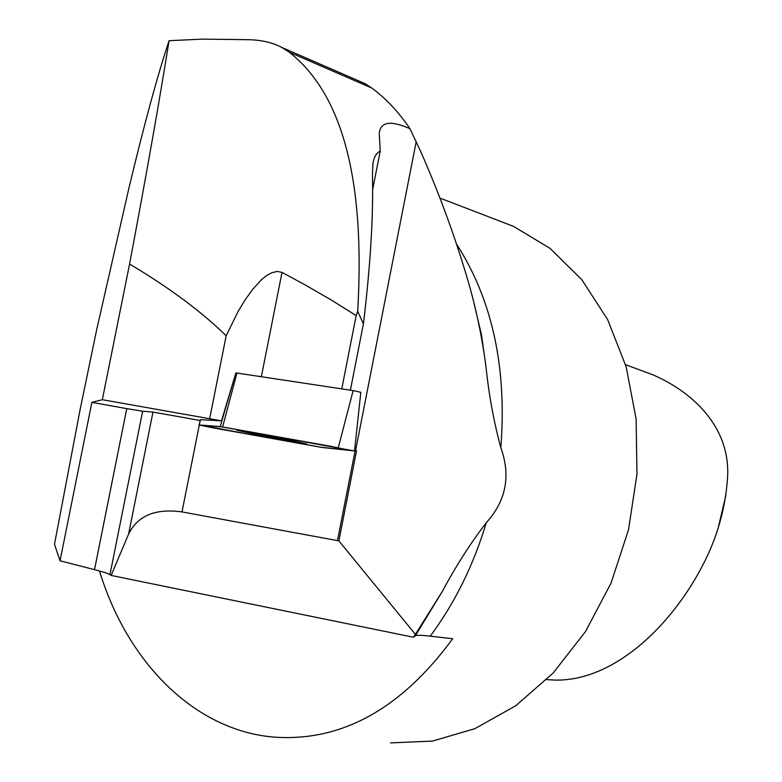 <?xml version="1.0" encoding="UTF-8"?>
<svg xmlns="http://www.w3.org/2000/svg" width="782" height="782" viewBox="0 0 782 782"><rect width="100%" height="100%" fill="white"/><g stroke="black" fill="none" stroke-linecap="round" stroke-linejoin="round"><path stroke-width="1.17" d="M220.211 426.581L198.999 424.978L213.701 427.979L322.184 447.46L354.529 450.96L220.211 426.581L235.89 372.877L353.132 390.599L360.717 392.3M287.991 439.787L236.926 430.247L256.134 434.597L306.681 444.029L287.991 439.787M234.121 378.723L221.521 420.833L102.334 399.719L129.568 264.023C146.009 176.81 159.186 102.374 169.088 40.693L202.675 39.12L247.718 39.687C261.051 39.872 272.468 42.482 281.95 47.516L364.998 83.625L371.821 88.034C385.907 98.454 398.634 112.022 409.993 128.727C390.619 120.115 380.375 121.718 379.25 133.546L380.228 151.014C376.093 153.272 373.64 157.681 372.877 164.249L372.437 174.64C373.473 215.509 370.463 265.245 363.425 323.856L350.385 390.189M380.228 151.014L372.633 189.606M363.425 323.856L357.697 311.265L356.181 315.596L341.763 388.879M129.568 264.023C169.215 287.639 201.414 311.559 226.164 335.781L237.992 311.666L244.922 300.19L252.742 289.252L261.647 279.536L266.603 275.557L271.96 272.664L277.268 271.432L282.019 272.4L304.569 284.589L331.275 300.005L356.181 315.596M226.164 335.781L209.693 418.585M221.521 420.833L200.612 419.66L199.068 424.978M169.088 40.693C157.681 74.789 144.22 124.221 128.707 188.99L96.597 330.043L80.184 409.25L54.486 544.272L60.048 560.802L94.524 569.648L126.762 408.634L91.875 402.349L102.334 399.719M126.762 408.634L142.637 411.215L152.979 412.065L200.309 420.501M354.598 450.364L356.572 450.745L354.598 450.324M198.999 424.978L200.612 419.66M94.524 569.648C102.989 571.828 108.131 573.489 109.959 574.643L111.161 575.444L413.522 637.252L415.32 635.815C416.317 635.013 421.303 635.121 430.266 636.147L452.71 638.738C401.107 708.932 341.695 741.737 274.443 737.152C193.985 730.701 126.958 661.455 99.5 570.968M409.993 128.727L420.814 151.776C439.513 194.337 455.212 237.22 467.89 280.415C476.091 308.362 482.142 337.277 486.023 367.178C488.975 395.36 493.911 422.212 500.842 447.724C510.939 475.818 506.101 500.803 486.306 522.659C470.393 543.412 455.769 566.276 442.456 591.221L415.369 634.349L338.88 540.87L356.572 450.745M415.369 634.349L413.522 637.252M338.88 540.87L182.001 511.917C155.501 508.261 137.71 515.612 128.619 533.979L111.161 575.444M91.875 402.349L60.048 560.802M281.95 47.516L289.223 52.189C342.516 93.957 365.35 180.319 357.697 311.265M390.58 742.9L432.554 741.072L474.86 728.668L515.69 705.784L553.187 673.009L585.513 631.533L611.055 583.069L628.493 529.825L636.968 474.283L636.128 419.064L626.138 366.758L607.673 319.652L581.818 279.682L549.942 248.295L513.618 226.418L497.323 220.143M365.008 83.625L358.224 80.683M637.897 369.251L651.582 374.304C690.174 390.404 731.6 425.809 727.456 479.258C725.188 509.209 717.026 537.733 702.959 564.819C670.633 627.487 613.137 680.887 555.758 680.105L546.716 679.636M725.843 495.505L718.326 527.391M222.616 426.972L201.062 425.134L252.4 434.948L319.623 447.04L350.864 450.579L330.287 446.209L222.616 426.972L236.966 373.004M338.293 447.636L353.132 390.599M282.019 272.4L261.354 376.699M416.229 141.581L355.575 450.53M415.32 635.815L442.456 591.221M337.472 540.597L355.165 450.471M182.001 511.917L199.283 425.076M199.948 421.713L200.192 420.481M128.619 533.979L152.979 412.065M109.959 574.643L142.637 411.215M289.223 52.189L371.821 88.034M456.62 244.219C492.308 299.76 507.049 367.589 500.842 447.724M486.306 522.659C473.491 565.191 454.821 603.02 430.266 636.147M486.023 367.178L481.468 334.745L474.156 303.836M360.815 392.281L354.539 450.95M439.855 198.042L513.618 226.418M625.532 364.686L651.582 374.304"/></g></svg>
